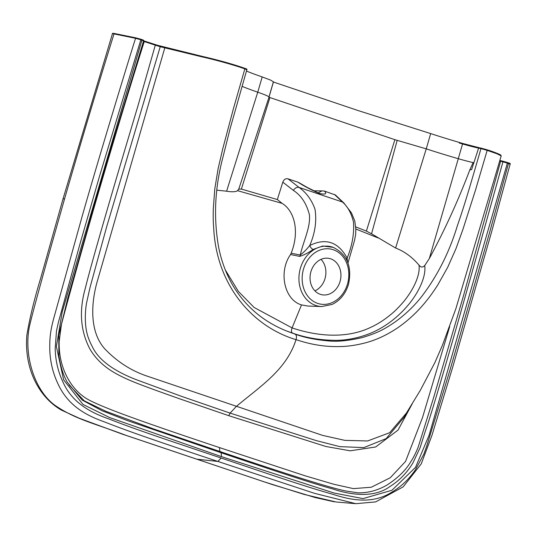 <?xml version="1.0" encoding="UTF-8"?>
<svg xmlns="http://www.w3.org/2000/svg" width="537" height="537" viewBox="0 0 537 537"><rect width="100%" height="100%" fill="white"/><g stroke="black" fill="none" stroke-linecap="round" stroke-linejoin="round"><path stroke-width="0.81" d="M273.407 82.013L358.501 110.682L430.687 133.585L426.25 148.856L394.89 139.68L268.916 97.224C269.527 96.687 265.808 95.009 257.753 92.196L262.19 76.925L270.608 80.107L273.454 81.846L269.017 97.116L238.623 189.541M412.349 403.576L398.051 430.07L375.672 446.979L350.151 450.812L325.805 446.469L228.728 415.672L180.049 398.951C155.495 390.305 139.398 384.364 131.746 381.136C122 377.028 114.321 373.007 108.702 369.067C100.647 363.421 94.344 356.662 89.786 348.802C80.422 330.765 78.946 310.54 85.349 288.134C89.726 270.239 101.225 229.715 119.852 166.564L137.895 106.031L155.408 44.772L203.268 56.627C214.323 59.124 232.105 63.796 244.691 68.286L244.691 68.286C246.658 68.877 247.369 69.354 246.832 69.716M481.541 148.225A0.564 0.43 102 0 0 481.501 148.212L479.132 147.709A0.564 0.43 102 0 1 479.172 147.722L487.025 149.769C492.02 151.28 496.564 153.005 500.665 154.938L501.189 155.905L497.027 153.79L487.16 150.367L475.534 189.977L462.968 229.265L455.994 248.618L447.677 267.345L437.749 284.993C433.386 291.759 429.533 297.149 426.19 301.156C417.94 311.44 408.55 320.247 398.011 327.59C386.982 335.041 375.907 340.183 364.771 343.009C352.312 346.157 342.492 347.063 329.805 346.399C317.427 345.667 306.896 343.203 296.035 339.659C252.558 326.644 217.129 285.785 213.793 229.735C213.27 221.392 213.129 221.969 213.256 209.504L214.773 189.031L218.116 168.631L222.821 148.514L233.447 108.575L244.845 68.884C234.494 65.111 215.458 59.855 203.073 57.117L159.945 46.645L144.238 41.564C131.981 80.302 118.536 124.477 103.903 174.075C90.377 219.908 77.737 264.352 65.991 307.406L61.486 324.14L59.171 341.324C58.862 353.138 61.023 364.073 65.648 374.121C70.266 384.156 76.757 392.017 85.128 397.716C89.189 400.481 97.909 404.502 111.28 409.771C130.934 417.511 166.994 430.11 219.458 447.576L304.882 475.735L333.813 484.26L353.373 488.616L371.275 487.24L390.218 477.789L405.542 461.451L422.512 417.585L449.691 326.597M114.019 33.912L114.596 33.536L112.441 33.75C112.038 33.301 112.736 33.227 114.549 33.522L136.096 37.905A0.564 0.45 101.5 0 0 135.566 38.302L114.019 33.912C111.924 40.59 89.84 111.199 64.547 198.938L63.051 198.804L40.859 277.602C34.24 299.424 29.569 318.656 26.85 335.289C25.991 345.633 26.796 355.675 29.26 365.422C31.455 374 34.838 381.841 39.423 388.929C45.249 397.87 52.519 404.905 61.245 410.033L79.322 418.263L122.087 434.057L196.764 459.182L217.894 461.444L195.951 454.148C176.183 447.442 134.216 433.661 105.084 422.149C88.894 416.296 69.004 407.59 58.097 384.109C53.116 373.685 50.35 362.502 49.8 350.56C49.538 337.672 50.344 330.208 54.613 315.219L82.107 216.498C98.64 158.126 130.773 53.009 135.566 38.302L140.835 39.785L99.506 176.27L79.731 244.818L58.426 322.234L56.486 330.926L55.177 348.681C55.492 360.575 58.063 371.631 62.889 381.861C72.126 402.978 91.048 412.772 109.508 419.175C128.262 426.526 144.393 432.05 165.127 439.192L277.119 476.849C297.941 483.683 314.118 489.026 333.43 494.47C351.997 500.511 372.718 504.075 391.507 492.362C400.877 486.925 408.845 479.407 415.403 469.815L423.727 454.416L426.734 446.086L450.201 369.389L489.663 232.273L508.499 163.416L500.645 161.214L463.344 296.283L433.795 397.065L418.169 447.207C415.833 452.939 413.443 457.665 411 461.364C405.985 470.076 397.917 478.017 386.794 485.173C377.35 490.536 367.717 493.08 357.897 492.812L345.768 490.993C329.349 487.576 287.376 474.406 219.868 451.483L153.186 428.794L105.702 411.221L84.282 400.83L68.991 384.901M246.839 69.716L230.192 128.35L222.566 158.67C214.793 188.568 213.484 218.103 218.64 247.275C221.392 260.942 225.983 273.42 232.427 284.691C247.537 310.453 268.601 323.965 287.678 331.43L295.122 334.155C304.378 337.518 315.36 339.753 328.067 340.861C336.632 341.915 348.016 340.82 362.207 337.598C378.021 332.799 384.156 329.322 394.997 322.039C405.576 314.346 414.551 305.734 421.921 296.196C437.554 275.622 449.375 252.115 457.39 225.674C463.78 207.181 467.828 193.971 480.971 148.621L478.601 148.118A22.205 1.369 16.2 0 1 462.545 143.963A66.655 4.108 16.2 0 1 459.195 142.99L459.35 142.446A66.655 4.108 -163.8 0 1 430.687 133.585M404.233 417.142L386.17 438.615L363.844 447.603L339.84 446.636L316.172 440.582L230.131 413.114L181.748 396.434L136.526 379.766C118.046 372.691 100.325 362.368 92.908 347.855C88.357 339.055 85.128 331.906 85.323 315.669C85.712 307.5 86.034 306.54 86.578 302.861L90.075 287.268L106.648 226.849L160.382 46.209L143.594 40.792L144.238 41.564L143.446 41.289M501.115 160.785L503.424 161.342L499.866 160.462L501.115 160.785L500.645 161.214L499.719 160.972M67.454 382.458L82.141 400.052L102.131 410.778L127.444 420.612L221.11 452.745C280.455 472.896 317.649 484.951 332.698 488.912C348.07 494.262 373.463 498.954 390.016 486.462C399.179 480.763 406.778 472.996 412.799 463.156L420.095 447.737L425.344 431.077C433.815 407.368 459.685 317.602 502.954 161.778L503.397 161.335L507.264 162.456L507.398 163.047L429.07 435.306L415.557 467.291L391.983 490.247L363.039 498.611L334.108 493.04L221.519 456.658L109.702 417.585L82.973 404.435L63.614 379.827L56.385 346.519L62.211 311.943L141.936 40.161L141.808 39.563L140.728 39.201M143.446 40.886L140.835 39.785L140.707 39.194L136.143 37.919A0.564 0.45 101.5 0 0 136.096 37.905L141.808 39.563C143.507 40.053 144.091 40.49 143.58 40.866L103.419 173.062L67.743 298.371L58.775 335.115L58.869 355.843C60.755 367.496 63.702 376.518 67.702 382.894M406.402 413.087L389.661 432.715L367.59 440.964L344.821 440.36L322.656 435.4L145.688 375.638C130.397 370.221 116.871 361.401 105.111 349.184C90.048 332.974 90.672 305.466 96.861 282.791L164.799 47.827M228.728 415.678L230.131 413.114L236.199 406.556C259.747 386.6 286.261 370.302 296.035 339.659C296.827 336.874 296.518 335.041 295.122 334.155M314.917 290.866A18.533 15.325 101 0 0 325.019 278.549A18.533 15.325 101 0 0 321.032 259.358M221.137 458.001L217.888 461.444L314.588 493.349L355.816 503.679L335.974 501.981L304.117 494.416L263.586 481.649L126.302 435.447C93.599 423.109 75.348 419.417 54.586 405.052C33.428 389.285 23.064 352.366 29.978 324.093C33.744 308.54 41.221 281.885 46.706 261.928L64.547 198.938M334.283 501.806L315.427 497.618L272.131 484.502L196.77 459.182M262.19 76.925A66.655 4.108 16.2 0 1 246.449 71.045M487.046 149.776L497.806 153.575L500.578 155.341M503.424 161.342L508.371 162.825L508.499 163.416C510.231 164.007 510.586 164.221 509.553 164.06M298.921 182.614L307.05 187.339L318.213 192.87L321.952 190.883L313.521 190.816M333.195 247.356C347.15 254.31 352.245 266.654 348.486 284.388C345.553 293.867 340.075 300.552 332.067 304.452L321.71 306.553A30.408 25.145 -79 0 1 300.727 289.524A30.408 25.145 -79 0 1 305.036 258.331A30.408 25.145 -79 0 1 333.195 247.356L322.744 246L313.131 249.437C308.58 252.712 304.083 255.035 299.653 256.397L290.551 254.538C278.307 271.608 284.194 299.908 301.499 304.902L292.074 327.906C316.293 336.048 345.781 339.203 370.47 327.469C377.108 324.469 383.673 320.327 390.164 315.038C394.232 311.836 398.669 307.433 403.488 301.841C412.04 291.557 420.511 276.28 419.008 265.124C412.201 257.102 404.401 251.403 395.608 248.034L371.564 233.803L366.375 231.098L355.695 226.876M355.816 228.997L378.243 237.985M301.499 304.902L307.876 306.056L321.71 306.553M347.983 262.976L354.521 240.462L355.669 234.38L355.816 228.99L354.782 220.935L351.453 212.88L343.868 202.973L335.43 194.991L324.422 191.071C327.181 193.897 325.536 194.716 319.481 193.515C311.131 189.863 303.962 186.084 297.968 182.177L287.986 178.814L299.082 187.433C306.352 192.622 311.655 199.871 314.991 209.188C316.87 220.902 315.118 233.011 309.735 245.523C325.711 237.636 338.189 241.831 347.177 258.116A4.027 1.457 -23.9 0 0 346.184 258.948M347.419 261.532L347.177 258.116C352.205 245.483 354.313 233.488 353.487 222.13C351.373 213.223 347.687 206.517 342.431 202.013L334.41 194.428M395.608 248.034L426.25 148.856A66.655 4.108 -163.8 0 0 458.262 158.697A22.205 1.369 -163.8 0 0 473.117 162.59L473.869 162.758L471.6 169.645L469.862 169.766C458.336 200.267 444.824 229.87 429.311 258.579L424.733 265.526C422.733 267.641 420.827 267.507 419.008 265.124M424.733 265.526C426.365 277.461 417.605 293.571 409.033 304.056C399.112 315.991 387.808 325.033 375.121 331.181C361.737 337.672 345.694 340.807 332.98 340.29C318.696 339.948 305.224 337.565 292.571 333.141L286.57 330.98M287.986 178.821C285.617 178.338 283.885 179.452 282.811 182.164L277.34 199.542L282.14 203.375C294.457 210.873 299.861 231.353 291.148 253.222L300.284 255.021C303.143 241.751 310.634 227.5 309.446 214.968C306.62 203.691 301.27 195.508 293.403 190.413L282.811 182.164M225.325 269.957L238.401 291.437L254.122 307.473L292.074 327.906C291.114 330.483 291.276 332.228 292.571 333.141M277.34 199.542L241.388 189.071L238.697 189.125L237.589 190.689L282.14 203.375M473.869 162.758L478.601 148.118A0.564 0.43 102 0 1 479.132 147.709L462.699 143.46A22.769 1.403 -163.8 0 0 479.091 147.702M298.901 182.593L297.975 182.177M324.422 191.071L321.952 190.883M237.589 190.689C235.683 191.924 232.024 192.098 226.607 191.206L216.861 190.165M290.551 254.538L291.148 253.222M242.033 86.329A66.655 4.108 -163.8 0 0 257.753 92.196L226.607 191.206M340.062 281.469A18.533 15.325 -79 0 1 321.965 294.759A18.533 15.325 -79 0 1 310.446 273.655A18.533 15.325 -79 0 1 329.02 258.384A18.533 15.325 -79 0 1 340.062 281.469M469.862 169.766L473.117 162.59M299.653 256.397A4.027 3.094 101.2 0 0 300.284 255.021C303.66 252.397 306.808 249.235 309.735 245.523A4.027 1.799 58.3 0 0 313.131 249.437M481.501 148.212A0.564 0.43 102 0 0 480.971 148.621L487.16 150.367L487.025 149.769L481.501 148.212M246.255 69.696C247.302 69.844 246.832 69.568 244.845 68.884L244.718 68.293C240.106 66.763 236.186 65.286 223.546 61.721L160.388 46.216M219.458 447.576L219.861 451.483L221.11 452.745L221.513 456.651M114.596 33.536L136.143 37.919M144.084 40.96L155.408 44.772M462.699 143.46L459.323 142.473A67.219 4.148 -163.8 0 0 462.699 143.46L429.311 258.579M507.29 162.463L508.371 162.825C510.036 163.308 510.633 163.731 510.15 164.1L491.288 233.018L452.61 367.469L431.943 435.386L421.25 463.854L403.166 486.864L375.632 501.907L355.843 503.679M343.902 203.02A4.833 4.101 138 0 0 342.431 202.013L299.082 187.433A4.833 3.605 131.6 0 0 293.403 190.413M397.185 140.358L371.564 233.803M394.89 139.68L366.375 231.098M269.896 97.647L241.388 189.071M347.499 283.972A27.998 23.158 101 0 0 321.24 249.631A27.998 23.158 101 0 0 307.735 296.109A27.998 23.158 101 0 0 347.499 283.972M268.909 97.231L273.346 81.96M404.247 417.121L406.563 412.839M406.147 413.503L420.357 390.251L434.923 362.522L442.32 345.526L455.906 308.607L501.189 155.905M112.441 33.75L63.051 198.804M286.161 330.826L285.228 330.45"/></g></svg>
